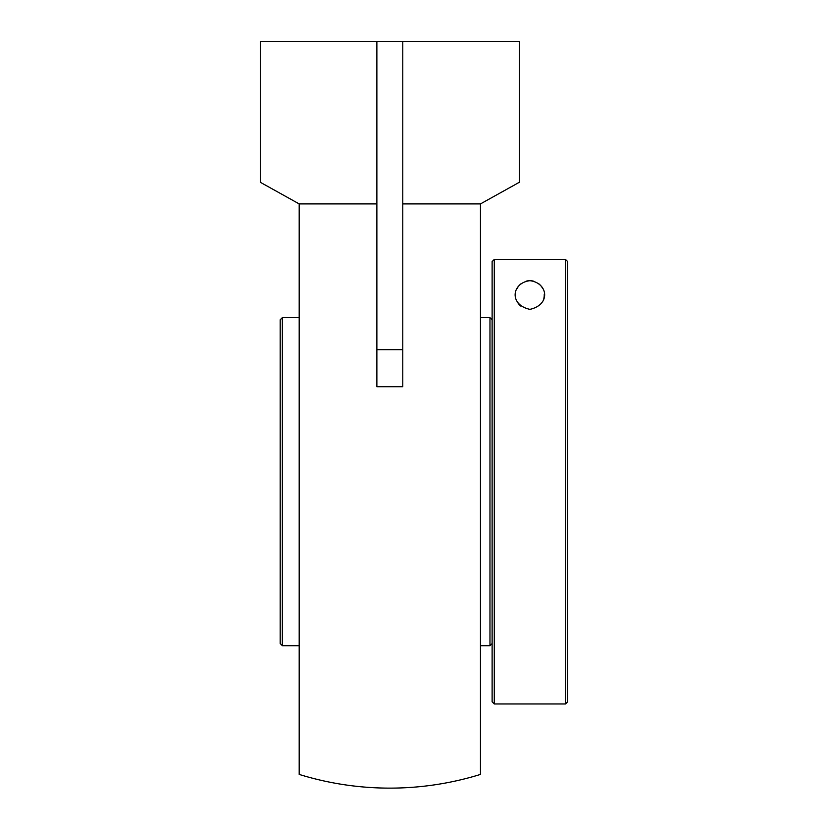 <?xml version="1.0" encoding="UTF-8"?>
<svg xmlns="http://www.w3.org/2000/svg" width="828" height="828" viewBox="0 0 828 828"><rect width="100%" height="100%" fill="white"/><g stroke="black" fill="none" stroke-linecap="round" stroke-linejoin="round"><path stroke-width="1.24" d="M480.468 203.905L480.468 774.418A306.464 306.464 0 0 1 299.187 774.418L299.187 203.905L260.334 182.295L260.334 41.4L402.781 41.4L402.781 386.707L376.875 386.707L376.875 41.4L519.322 41.4L519.322 182.295L480.468 203.905L402.781 203.905M402.781 386.707L376.875 386.707M376.875 203.905L299.187 203.905M299.187 645.695L282.348 645.695L282.348 317.652L299.187 317.652M567.666 701.802L567.666 261.576L567.666 701.802L565.503 703.966L565.503 259.423L567.666 261.576L565.503 259.423L494.285 259.423L492.122 261.576L492.122 701.802L492.122 319.805L489.969 317.652L489.969 645.695L480.468 645.695M282.348 645.695L280.195 643.532L280.195 319.805L282.348 317.652M565.503 703.966L494.285 703.966L494.285 259.423L492.122 261.576L492.122 319.805M529.899 280.682C547.939 282.793 551.148 304.663 529.899 309.372C508.64 304.663 511.849 282.793 529.899 280.682A14.345 14.345 0 0 1 533.667 281.189M567.666 328.499L567.666 634.9L567.666 328.499M517.148 288.444A14.345 14.345 0 0 1 521.309 283.538M526.122 281.189A14.345 14.345 0 0 1 529.879 280.682M538.479 283.538A14.345 14.345 0 0 1 542.64 288.444M544.234 294.52A14.345 14.345 0 0 1 543.83 298.442M520.729 306.06A14.345 14.345 0 0 1 518.121 303.224M515.554 295.492A14.345 14.345 0 0 1 515.554 294.52M402.781 349.695L376.875 349.695M480.468 317.652L489.969 317.652M492.122 643.532L489.969 645.695M492.122 701.802L494.285 703.966"/></g></svg>
